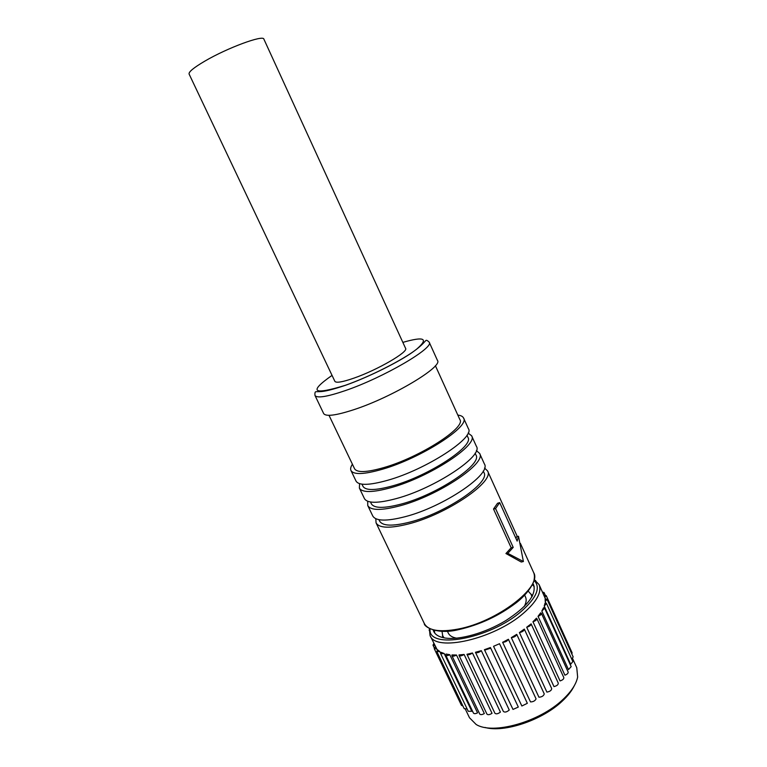 <?xml version="1.0" encoding="UTF-8"?>
<svg xmlns="http://www.w3.org/2000/svg" width="767" height="767" viewBox="0 0 767 767"><rect width="100%" height="100%" fill="white"/><g stroke="black" fill="none" stroke-linecap="round" stroke-linejoin="round"><path stroke-width="1.15" d="M430.057 628.835C427.248 649.965 489.221 639.371 521.205 611.462C536.747 597.704 541.013 587.33 534.005 580.36M534.177 579.593L539.076 584.579C542.029 592.066 536.775 601.654 523.324 613.341C493.584 639.342 435.138 652.305 430.028 635.44L429.347 628.47M502.615 642.247L530.496 701.901C533.19 701.891 535.05 700.894 536.075 698.89L508.387 639.266L502.73 642.276C505.405 642.142 507.284 641.145 508.387 639.266M493.555 646.313L521.857 706.014L527.341 703.31L499.538 643.714L493.555 646.313L499.538 643.714M484.418 649.687L513.008 709.427L518.31 707.059L490.42 647.549L484.418 649.687L490.42 647.549M435.416 646.686L434.247 648.642L436.72 648.844L430.028 635.44M574.234 685.832C571.779 690.885 567.762 696.014 562.173 701.211C542.336 720.175 503.977 733.012 484.993 727.452M465.406 709.235L469.481 717.739L476.096 724.432C492.529 735.093 539.527 722.035 562.892 699.533C571.3 691.642 576.218 684.154 577.647 677.079L576.765 667.712L572.575 658.469M437.343 650.138L436.72 648.844M439.807 651.567L437.631 649.85L436.816 651.528L439.807 651.567L440.622 653.273M444.198 653.551L441.169 652.333L440.67 653.714L444.198 653.551L471.81 711.287L468.244 711.277L440.67 653.714M449.798 654.721L445.982 654.05L445.732 655.123C446.375 655.852 447.727 655.718 449.798 654.721L477.544 712.859C475.502 713.847 474.14 713.924 473.45 713.089L445.732 655.123M456.49 655.028L451.974 654.932L451.907 655.699C452.703 656.504 454.227 656.274 456.49 655.028L484.332 713.54C482.117 714.786 480.583 714.959 479.73 714.039L451.907 655.699M464.102 654.452L459.002 654.932L459.04 655.421C460.018 656.274 461.705 655.948 464.102 654.452L492.021 713.3C489.662 714.815 487.975 715.084 486.94 714.096L459.04 655.421M472.453 652.985L466.95 654.27C468.138 655.171 469.97 654.74 472.453 652.985L500.4 712.112C497.975 713.914 496.144 714.288 494.897 713.243L466.95 654.27M481.312 650.665L475.444 652.286C476.882 653.187 478.838 652.65 481.312 650.665L509.25 710.021C506.853 712.073 504.897 712.562 503.392 711.498L475.444 652.286M516.728 634.347L511.311 637.626C514.264 637.252 516.066 636.159 516.728 634.347L544.254 693.905C543.678 695.87 541.914 696.982 538.952 697.241L511.311 637.626M524.312 629.084L519.422 632.574C522.519 631.912 524.149 630.752 524.321 629.113L524.312 629.084M551.665 688.526L524.331 629.141L551.665 688.526M551.684 688.555C551.588 690.348 549.997 691.527 546.89 692.102L519.422 632.574M531.109 623.868L558.28 683.138C558.309 684.72 556.871 685.88 553.985 686.609L526.699 627.233C529.594 626.428 531.061 625.306 531.109 623.868L526.699 627.233M434.448 630.369L434.697 633.015M442.501 635.325L442.818 637.578M433.202 630.033L433.729 631.452C435.378 634.836 439.127 637.022 444.965 638C459.222 640.34 485.29 633.034 505.712 620.647C527.217 606.659 536.526 594.732 533.65 584.857L532.902 583.543M531.895 596.889L531.243 594.598L528.214 591.098M524.206 606.534C526.248 602.776 526.689 599.612 525.529 597.033L524.666 595.154M189.094 74.035C188.529 71.935 193.763 67.649 204.779 61.159C227.415 47.832 263.532 34.553 263.886 39.155L405.59 348.362C408.782 351.756 377.374 370.02 353.932 378.131C342.504 382.091 336.147 383.155 334.872 381.343L189.094 74.035M484.523 468.014L487.544 470.9C495.127 481.264 446.998 514.312 408.37 523.976C389.933 528.588 379.166 528.223 376.07 522.873L375.801 518.722M378.946 519.681L379.617 521.081C382.532 526.095 392.637 526.43 409.923 522.087C446.01 513.027 490.947 482.194 483.881 472.462L483.239 471.053M370.48 501.982L371.324 503.756C374.104 508.473 384.123 508.559 401.381 504.024C437.411 494.552 482.74 464.083 475.933 454.975L475.128 453.192M361.947 484.169L362.973 486.307C365.61 490.727 375.542 490.564 392.781 485.827C428.753 475.933 474.466 445.848 467.937 437.363L466.959 435.205M314.978 395.436L323.636 413.509C325.774 416.845 335.975 415.522 354.22 409.559C392.474 397.047 443.23 366.597 437.458 360.432L429.184 342.178C434.649 347.633 383.452 377.632 345.265 390.624C327.049 396.827 316.953 398.428 314.978 395.436C314.719 392.809 315.132 391.553 316.205 391.688L319.638 391.64C324.096 391.669 332.61 389.588 345.179 385.408C366.358 377.939 394.459 364.258 410.345 353.74C416.155 349.781 420.546 346.205 423.509 343.031L425.771 340.577C426.366 339.944 427.497 340.481 429.184 342.178M329.005 415.321L354.565 468.733C357.058 472.856 366.914 472.443 384.114 467.506C420.038 457.19 466.144 427.487 459.884 419.626L435.397 365.715M352.417 464.236C350.711 466.825 350.231 468.925 350.97 470.526C353.616 474.917 364.114 474.495 382.465 469.231C420.92 458.225 470.296 426.394 463.565 418.025C462.808 416.423 460.89 415.446 457.822 415.081M350.97 470.526L356.032 481.082C358.764 485.674 369.32 485.396 387.69 480.276C426.184 469.538 475.31 437.458 468.397 428.686L463.565 418.025M468.11 433.048L471.609 435.761C478.637 444.812 429.673 477.055 391.16 487.611C372.781 492.654 362.187 492.807 359.387 488.1L359.56 483.67M359.387 488.1L364.421 498.579C367.307 503.488 377.949 503.488 396.347 498.579C434.899 488.291 483.603 455.799 476.412 446.356L471.609 435.761M476.374 450.584L479.605 453.393C486.911 463.095 438.369 495.75 399.799 505.856C381.381 510.678 370.701 510.582 367.757 505.549L367.681 501.263M367.757 505.549L372.752 515.961C375.782 521.177 386.52 521.445 404.947 516.747C443.556 506.901 491.848 474.006 484.37 463.91L479.605 453.393M518.511 536.267L523.391 561.53L507.783 553.371L505.932 553.534L511.177 547.772L493.517 509.01L495.559 508.569L499.691 502.615L517.15 541.09L518.511 536.267L516.306 537.063L516.047 538.655M507.783 553.371L513.219 547.379L495.559 508.569M523.391 561.53L521.272 562.019L505.932 553.534M499.691 502.615L497.515 503.286L493.517 509.01M513.219 547.379L511.177 547.772M447.382 631.193L448.273 633.053C449.52 635.632 452.29 637.348 456.566 638.182M442.003 631.299L442.732 635.872L444.074 637.847M532.499 595.758L530.975 594.07M534.225 586.602L532.356 584.713M539.076 584.579L544.848 597.541L546.2 595.576L543.908 595.23M545.423 598.806L544.848 597.541M545.136 598.845L545.241 601.539L547.044 599.276L545.136 598.845M545.96 603.111L545.241 601.539M545.059 603.035L544.234 606.074L546.526 603.533L545.059 603.035M546.526 603.533L572.853 661.576L570.667 664.251L544.234 606.074M543.573 607.732L541.828 611.04L544.637 608.241L543.573 607.732M544.637 608.241L571.175 666.657L568.481 669.591L541.828 611.04M540.687 612.823L538.041 616.313C540.38 615.383 541.502 614.367 541.387 613.284L540.687 612.823M541.387 613.284L568.146 672.036C568.309 673.234 567.235 674.289 564.915 675.2L538.041 616.313M536.44 618.173L532.96 621.769C535.596 620.877 536.89 619.803 536.842 618.538L536.44 618.173M536.842 618.538L563.812 677.577C563.927 678.968 562.671 680.08 560.044 680.923L532.96 621.769M571.741 659.141L573.16 656.926L547.044 599.276M571.827 653.992L572.124 652.813L546.2 595.576M543.333 593.974L544.052 592.508L542.47 592.066M433.873 643.455L432.991 645.143L434.841 645.488M434.247 648.642L461.466 705.372L462.894 705.918M436.816 651.528L464.217 708.679L467.113 708.929M458.647 629.63C437.248 635.018 423.681 626.649 424.304 623.504C428.245 630.627 439.51 632.478 458.11 629.065C497.026 621.912 542.806 586.592 533.621 572.527L520.4 543.381M332.053 375.389C308.334 391.995 312.735 395.312 345.265 385.331C369.771 376.731 402.934 359.896 416.539 349.273C429.05 338.448 424.487 336.147 402.848 342.379M490.717 648.173L485.08 649.994M429.76 628.691L429.108 630.225M532.116 596.496L531.243 594.598M376.07 522.873L424.304 623.504M487.544 470.9L517.361 536.679M458.896 629.582C480.075 624.702 499.269 615.7 516.469 602.594C524.379 596.41 531.78 587.714 533.957 580.561C534.657 577.168 534.541 574.493 533.621 572.527M443.633 637.761L442.732 635.872M545.232 595.106L544.052 592.508M434.314 647.894L432.991 645.143M534.081 580.044L535.673 580.533"/></g></svg>
